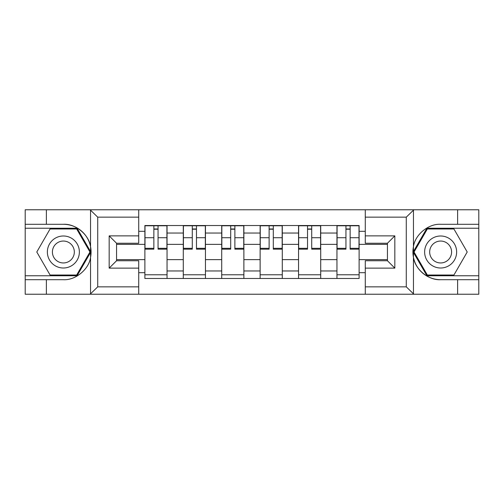 <?xml version="1.0" encoding="UTF-8"?>
<svg xmlns="http://www.w3.org/2000/svg" width="504" height="504" viewBox="0 0 504 504"><rect width="100%" height="100%" fill="white"/><g stroke="black" fill="none" stroke-linecap="round" stroke-linejoin="round"><path stroke-width="0.76" d="M138.726 294.235L365.274 294.235L365.274 260.744L387.437 260.744L387.437 243.256L365.274 243.256L365.274 209.765L138.726 209.765L138.726 243.256L116.563 243.256L116.563 260.744L138.726 260.744L138.726 294.235L90.115 294.235L97.719 286.845L138.726 286.845M90.115 294.235L25.2 294.235L25.2 279.701L46.381 279.701L46.381 294.235L98.582 294.235M98.582 209.765L25.2 209.765L25.2 275.764L77.087 275.764L90.808 252L77.087 228.236L25.2 228.236M365.274 209.765L478.8 209.765L478.8 224.299L457.619 224.299L457.619 209.765L405.418 209.765M183.292 278.473L183.292 233.037L167.044 233.037L167.044 278.473M167.044 233.037L167.044 225.527M183.292 233.037L183.292 225.527M205.456 225.527L205.456 278.473M221.71 278.473L221.71 225.527M243.873 225.527L243.873 278.473M260.127 278.473L260.127 225.527M282.29 225.527L282.29 278.473M298.544 278.473L298.544 225.527M320.708 225.527L320.708 278.473M336.956 278.473L336.956 225.527M336.956 259.636L320.708 259.636M298.544 259.636L282.29 259.636M260.127 259.636L243.873 259.636M221.71 259.636L205.456 259.636M183.292 259.636L167.044 259.636M336.956 244.364L320.708 244.364M298.544 244.364L282.29 244.364M260.127 244.364L243.873 244.364M221.71 244.364L205.456 244.364M183.292 244.364L167.044 244.364M116.563 259.636L144.881 259.636L144.881 244.364L116.563 244.364M138.726 231.317L144.881 231.317L144.881 244.364M387.437 244.364L359.119 244.364L359.119 225.527L144.881 225.527L144.881 231.317M359.119 231.317L365.274 231.317M365.274 272.683L359.119 272.683L359.119 259.636L387.437 259.636M144.881 259.636L144.881 278.473L359.119 278.473L359.119 272.683M144.881 272.683L138.726 272.683M359.119 244.364L359.119 259.636M167.044 274.781L144.881 274.781M153.865 229.219L158.054 229.219M205.456 274.781L183.292 274.781M192.282 229.219L196.472 229.219M243.873 274.781L221.71 274.781M230.7 229.219L234.883 229.219M282.29 274.781L260.127 274.781M269.117 229.219L273.3 229.219M320.708 274.781L298.544 274.781M307.528 229.219L311.718 229.219M359.119 274.781L336.956 274.781M345.946 229.219L350.135 229.219M158.054 248.321L166.918 248.321L166.918 249.165L158.054 249.165L158.054 225.773L166.918 225.773L161.992 225.773M166.918 248.321L166.918 225.773M153.865 228.974L158.054 228.974M149.927 225.773L145.001 225.773L145.001 249.165L153.865 249.165L153.865 225.773L150.299 225.773M145.001 225.773L161.627 225.773M196.472 248.321L205.336 248.321L205.336 249.165L196.472 249.165L196.472 225.773L205.336 225.773L200.409 225.773M205.336 248.321L205.336 225.773M192.282 228.974L196.472 228.974M188.345 225.773L183.418 225.773L183.418 249.165L192.282 249.165L192.282 225.773L188.71 225.773M183.418 225.773L200.038 225.773M234.883 248.321L243.753 248.321L243.753 249.165L234.883 249.165L234.883 225.773L243.753 225.773L238.827 225.773M243.753 248.321L243.753 225.773M230.7 228.974L234.883 228.974M226.756 225.773L221.836 225.773L221.836 249.165L230.7 249.165L230.7 225.773L227.128 225.773M221.836 225.773L238.455 225.773M46.381 279.701L63.372 279.701C75.442 280.47 88.962 269.35 90.55 257.361L90.55 246.639C88.962 234.65 75.442 223.53 63.372 224.299L25.2 224.299M25.2 279.701L25.2 275.764M138.726 217.155L97.719 217.155L90.115 209.765L46.381 209.765L46.381 224.299M90.115 209.765L138.726 209.765M63.372 224.299A27.701 27.701 0 0 1 90.55 257.361L90.55 294.015M116.563 243.256L109.173 235.872L138.726 235.872M138.726 268.128L109.173 268.128L116.563 260.744M413.885 209.765L406.281 217.155L365.274 217.155M457.619 224.299L440.628 224.299C428.558 223.53 415.038 234.65 413.45 246.639L413.45 257.361C415.038 269.35 428.558 280.47 440.628 279.701L478.8 279.701L478.8 228.236L426.913 228.236L413.192 252L426.913 275.764L478.8 275.764M365.274 286.845L406.281 286.845L413.885 294.235L478.8 294.235L478.8 279.701M478.8 224.299L478.8 228.236M457.619 294.235L457.619 279.701M413.885 294.235L365.274 294.235M440.628 279.701A27.701 27.701 0 0 1 413.45 246.639L413.45 209.985M387.437 260.744L394.827 268.128L365.274 268.128M365.274 235.872L394.827 235.872L387.437 243.256M47.363 252A16.008 16.008 0 0 0 63.372 268.008A16.008 16.008 0 0 0 79.374 252A16.008 16.008 0 0 0 63.372 235.992A16.008 16.008 0 0 0 47.363 252M52.41 252A10.956 10.956 0 0 0 63.372 262.956A10.956 10.956 0 0 0 74.327 252A10.956 10.956 0 0 0 63.372 241.044A10.956 10.956 0 0 0 52.41 252M76.665 228.974L89.958 252L76.665 275.026L50.079 275.026L36.786 252L50.079 228.974L76.665 228.974M424.626 252A16.008 16.008 0 0 0 440.628 268.008A16.008 16.008 0 0 0 456.637 252A16.008 16.008 0 0 0 440.628 235.992A16.008 16.008 0 0 0 424.626 252M429.673 252A10.956 10.956 0 0 0 440.628 262.956A10.956 10.956 0 0 0 451.59 252A10.956 10.956 0 0 0 440.628 241.044A10.956 10.956 0 0 0 429.673 252M453.921 228.974L467.214 252L453.921 275.026L427.335 275.026L414.042 252L427.335 228.974L453.921 228.974M273.3 248.321L282.164 248.321L282.164 249.165L273.3 249.165L273.3 225.773L282.164 225.773L277.244 225.773M282.164 248.321L282.164 225.773M269.117 228.974L273.3 228.974M265.173 225.773L260.247 225.773L260.247 249.165L269.117 249.165L269.117 225.773L265.545 225.773M260.247 225.773L276.872 225.773M311.718 248.321L320.582 248.321L320.582 249.165L311.718 249.165L311.718 225.773L320.582 225.773L315.655 225.773M320.582 248.321L320.582 225.773M307.528 228.974L311.718 228.974M303.591 225.773L298.664 225.773L298.664 249.165L307.528 249.165L307.528 225.773L303.962 225.773M298.664 225.773L315.29 225.773M350.135 248.321L358.999 248.321L358.999 249.165L350.135 249.165L350.135 225.773L358.999 225.773L354.073 225.773M358.999 248.321L358.999 225.773M345.946 228.974L350.135 228.974M342.008 225.773L337.081 225.773L337.081 249.165L345.946 249.165L345.946 225.773L342.374 225.773M337.081 225.773L353.701 225.773M298.544 233.037L282.29 233.037M260.127 233.037L243.873 233.037M221.71 233.037L205.456 233.037M336.956 233.037L320.708 233.037M298.544 270.963L282.29 270.963M260.127 270.963L243.873 270.963M221.71 270.963L205.456 270.963M183.292 270.963L167.044 270.963M336.956 270.963L320.708 270.963M158.054 237.731L166.918 237.731M145.001 248.321L153.865 248.321M145.001 237.731L153.865 237.731M196.472 237.731L205.336 237.731M183.418 248.321L192.282 248.321M183.418 237.731L192.282 237.731M234.883 237.731L243.753 237.731M221.836 248.321L230.7 248.321M221.836 237.731L230.7 237.731M90.55 246.639L90.55 209.985M97.719 217.155L97.719 286.845M109.173 268.128L109.173 235.872M413.45 257.361L413.45 294.015M406.281 286.845L406.281 217.155M394.827 235.872L394.827 268.128M273.3 237.731L282.164 237.731M260.247 248.321L269.117 248.321M260.247 237.731L269.117 237.731M311.718 237.731L320.582 237.731M298.664 248.321L307.528 248.321M298.664 237.731L307.528 237.731M350.135 237.731L358.999 237.731M337.081 248.321L345.946 248.321M337.081 237.731L345.946 237.731"/></g></svg>
